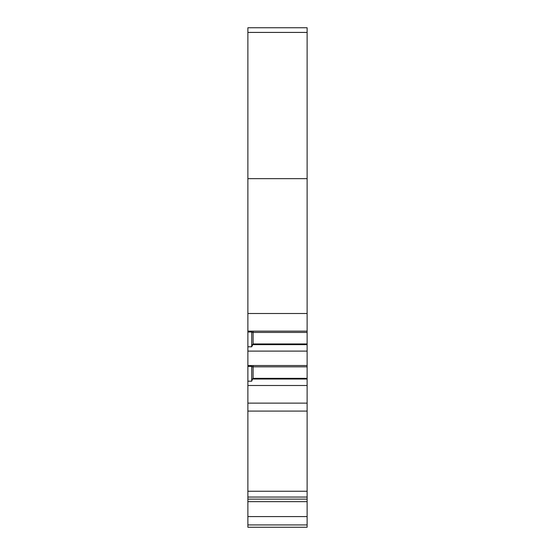 <?xml version="1.0" encoding="UTF-8"?>
<svg xmlns="http://www.w3.org/2000/svg" width="555" height="555" viewBox="0 0 555 555"><rect width="100%" height="100%" fill="white"/><g stroke="black" fill="none" stroke-linecap="round" stroke-linejoin="round"><path stroke-width="0.83" d="M307.123 27.75L307.123 178.648L247.877 178.648L247.877 27.75L307.123 27.75M247.877 524.926L307.123 524.926L307.123 527.25L247.877 527.25L247.877 497.051L307.123 497.051L307.123 178.648M307.123 497.051L307.123 524.926M307.123 313.513L247.877 313.513L247.877 178.648M307.123 403.124L247.877 403.124L247.877 313.513M307.123 385.496L247.877 385.496M247.877 331.141L307.123 331.141M247.877 365.53L307.123 365.53M307.123 351.107L247.877 351.107M307.123 379.03L252.497 379.03L253.108 378.344L253.108 366.154M247.877 381.188L251.713 381.188L252.497 379.03M247.877 497.051L247.877 403.124M307.123 411.088L247.877 411.088M307.123 332.438L252.497 332.438L251.713 332.008L247.877 332.008M251.713 332.008L251.713 346.799L253.108 343.947L253.108 331.765M251.713 346.799L247.877 346.799M307.123 344.641L252.497 344.641M307.123 343.954L253.108 343.961M307.123 366.827L252.497 366.827L251.713 366.397L247.877 366.397M251.713 381.188L251.713 366.397M307.123 378.344L253.108 378.35M247.877 32.419L307.123 32.419M307.123 491.237L247.877 491.237M247.877 499.125L307.123 499.125M247.877 501.644L307.123 501.644M247.877 516.58L307.123 516.58"/></g></svg>
